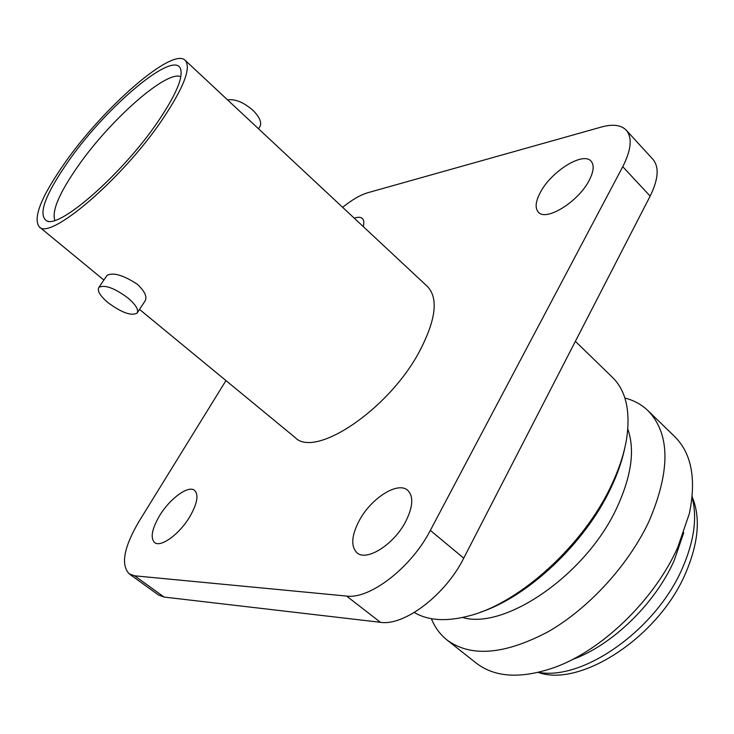 <?xml version="1.0" encoding="UTF-8"?>
<svg xmlns="http://www.w3.org/2000/svg" width="734" height="734" viewBox="0 0 734 734"><rect width="100%" height="100%" fill="white"/><g stroke="black" fill="none" stroke-linecap="round" stroke-linejoin="round"><path stroke-width="1.1" d="M538.031 672.472L539.068 672.729C581.576 687.107 658.939 636.47 685.657 573.089C698.392 543.224 700.686 518.103 692.529 497.744L692.144 496.744M538.618 672.335C583.154 680.923 656.343 629.442 682.492 567.951C694.236 540.848 697.428 517.323 692.079 497.349M572.557 659.462C612.193 645.232 655.159 603.632 674.234 560.409L683.749 532.673M180.839 76.694C166.609 69.904 110.605 119.477 78.391 165.618C59.417 192.721 51.573 210.97 54.857 220.347M68.978 160.425C44.802 195.042 37.489 215.264 47.04 221.072C60.839 227.733 122.844 173.233 157.489 122.284C175.71 95.402 183.399 77.593 180.536 68.858C173.958 49.563 106.788 106.329 68.978 160.425M139.515 309.399L295.123 437.528C314.748 458.585 387.781 410.37 418.903 352.476C435.84 320.464 438.712 298.499 427.518 286.572L185.188 60.326C172.673 46.985 104.512 106.412 65.555 161.902C41.508 196.088 32.718 217.723 39.196 226.788C49.426 240.871 121.587 179.702 161.774 120.44C183.693 87.823 191.491 67.785 185.188 60.326M227.586 99.916C235.128 98.796 243.56 102.246 252.881 110.256C259.955 117.348 262.194 122.973 259.625 127.129L258.524 128.799M137.405 312.601L144.965 301.133C147.47 297.059 144.901 291.398 137.23 284.159C123.147 275.076 113.082 272.149 107.026 275.378L98.906 287.37C104.742 284.453 114.44 288.012 128.01 298.032C135.964 304.922 138.965 309.968 137.019 313.179C131.212 316.115 121.578 312.629 108.118 302.729C100.026 295.82 96.961 290.701 98.906 287.37M405.627 521.681C393.864 544.564 366.523 561.758 357.008 552.794C350.687 546.39 351.43 535.655 359.256 520.58C371.092 498.202 397.911 481.109 407.7 490.303C413.737 496.368 413.049 506.827 405.627 521.681M189.886 516.562C179.647 534.058 160.627 547.903 154.59 542.527C150.213 537.93 151.846 529.04 159.498 515.846C169.728 498.661 188.436 484.945 194.602 490.385C198.868 494.753 197.299 503.478 189.886 516.562M589.145 180.445C578.291 201.914 545.848 221.787 538.352 212.135C534.847 208.052 535.545 201.428 540.426 192.271C551.28 171.334 583.154 151.378 591.063 161.177C594.393 165.095 593.751 171.517 589.145 180.445M414.288 612.495C428.693 620.946 447.657 621.891 471.182 615.303C521.131 601.678 583.686 544.582 610.972 486.165C619.101 469.154 624.359 453.08 626.744 437.923C630.534 410.6 625.79 390.424 612.505 377.404L575.373 341.338M480.559 612.165C528.205 596.558 585.126 542.967 610.605 488.569C617.432 474.32 622.184 460.677 624.854 447.639M462.594 617.496C505.258 630.258 586.934 573.979 617.202 507.02C631.534 475.641 635.066 449.676 627.799 429.133M431.372 618.661C434.849 627.331 440.07 634.451 447.015 640.011C470.797 657.435 504.405 654.728 547.858 631.882C588.824 608.532 628.818 564.776 649.251 520.791C670.564 470.476 670.17 433.794 648.085 410.746C641.663 404.581 633.928 400.342 624.882 398.021M447.015 640.011L476.127 663.022C494.927 677.565 521.012 679.051 554.409 667.49C602.091 650.462 654.719 599.531 677.849 547.124L689.345 513.635C696.447 479.018 691.566 453.346 674.702 436.611L648.085 410.746M650.15 196.106L622.753 166.701C631.313 149.782 632.479 137.607 626.24 130.184L652.856 159.25C659.343 166.939 658.444 179.224 650.15 196.106L463.741 558.161C445.465 594.99 404.186 626.23 380.423 622.304L164.113 597.063L158.498 594.99L129.202 573.878L134.643 575.814L164.113 597.063M626.24 130.184C621.083 124.954 612.817 123.899 601.449 127.019L367.89 192.703C360.385 194.914 351.971 199.786 342.64 207.327M622.753 166.701L430.335 530.398L463.741 558.161M380.423 622.304L346.586 596.063C369.918 599.439 411.407 567.428 430.335 530.398M346.586 596.063L134.643 575.814M225.962 380.579L139.02 521.415C123.862 547.234 120.596 564.721 129.202 573.878M354.274 218.191C357.972 216.897 360.66 216.998 362.348 218.503C363.954 220.062 364.266 222.76 363.284 226.604M48.416 221.301L47.04 221.072M103.87 280.039L39.196 226.788M180.949 70.189L180.536 68.858"/></g></svg>
